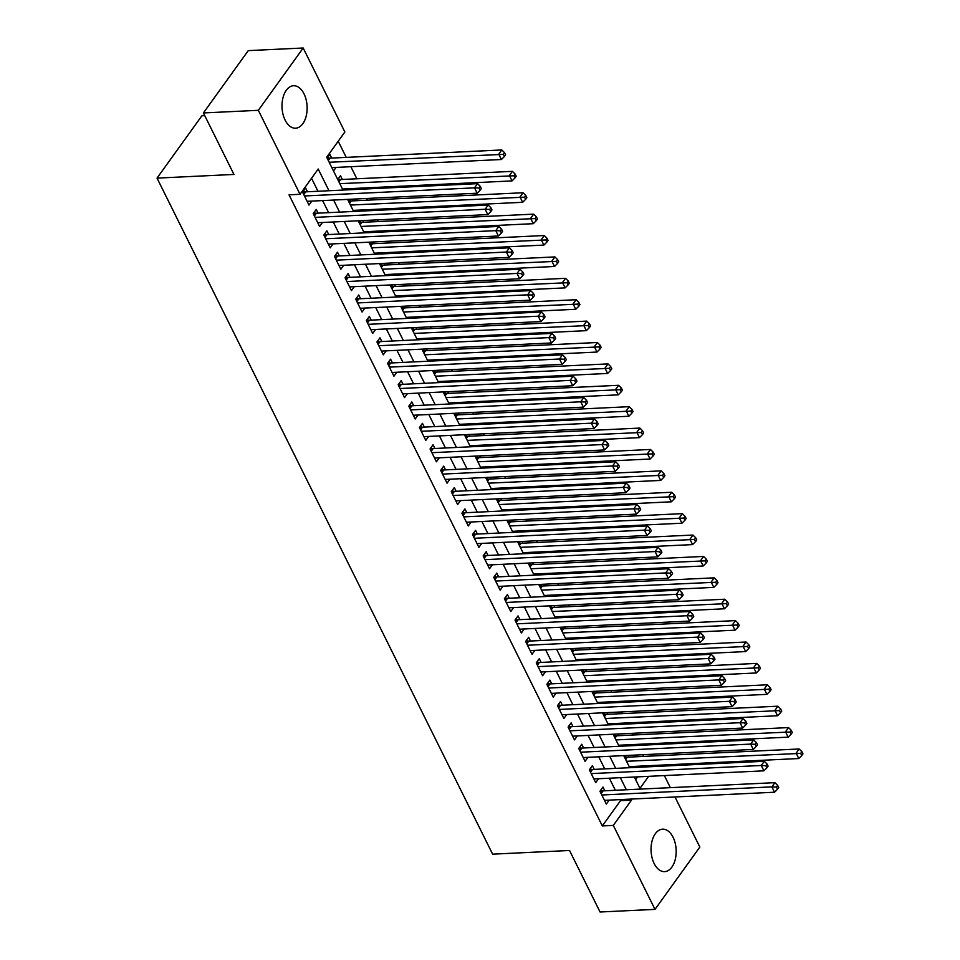 <?xml version="1.0" encoding="UTF-8"?>
<svg xmlns="http://www.w3.org/2000/svg" width="960" height="960" viewBox="0 0 960 960"><rect width="100%" height="100%" fill="white"/><g stroke="black" fill="none" stroke-linecap="round" stroke-linejoin="round"><path stroke-width="1.44" d="M654.156 863.544A21.252 12.54 -92.7 0 1 651.96 841.404A21.252 12.54 -92.7 0 1 662.592 829.176A21.252 12.54 -92.7 0 1 673.068 837.264A21.252 12.54 -92.7 0 1 675.264 859.404A21.252 12.54 -92.7 0 1 664.62 871.632A21.252 12.54 -92.7 0 1 654.156 863.544M285.108 120.108A21.252 12.54 -92.7 0 1 282.924 97.968A21.252 12.54 -92.7 0 1 293.556 85.74A21.252 12.54 -92.7 0 1 304.02 93.84A21.252 12.54 -92.7 0 1 306.216 115.98A21.252 12.54 -92.7 0 1 295.584 128.196A21.252 12.54 -92.7 0 1 285.108 120.108M204.756 115.668L201.876 115.8L157.032 178.116L492.624 854.16L569.532 850.488L600.06 912L654.996 909.372L613.308 825.408L631.488 800.136L630.972 799.08M157.032 178.116L233.94 174.444L203.412 112.944L248.256 50.628L303.18 48L344.868 131.976L326.688 157.236L342.984 190.068M643.596 756.408L642.756 754.716M638.124 745.404L637.608 744.336M632.976 735.012L632.136 733.32M627.504 724.008L626.988 722.94M622.356 713.628L621.516 711.936M616.884 702.612L616.368 701.544M611.736 692.232L610.896 690.54M606.264 681.216L605.748 680.16M601.116 670.836L600.276 669.144M595.644 659.82L595.128 658.764M590.496 649.44L589.656 647.748M585.024 638.424L584.508 637.368M579.876 628.044L579.036 626.352M574.404 617.04L573.888 615.972M569.256 606.66L568.416 604.968M563.784 595.644L563.268 594.576M558.636 585.264L557.796 583.572M553.164 574.248L552.648 573.192M548.016 563.868L547.176 562.176M542.544 552.852L542.028 551.796M537.396 542.472L536.556 540.78M531.924 531.456L531.408 530.4M526.776 521.076L525.936 519.384M521.304 510.072L520.788 509.004M516.156 499.68L515.316 497.988M510.696 488.676L510.168 487.608M505.536 478.296L504.696 476.604M500.076 467.28L499.548 466.224M494.916 456.9L494.076 455.208M489.456 445.884L488.928 444.828M484.296 435.504L483.456 433.812M478.836 424.488L478.308 423.432M473.676 414.108L472.836 412.416M468.216 403.104L467.688 402.036M463.056 392.712L462.216 391.02M457.596 381.708L457.068 380.64M452.436 371.328L451.596 369.636M446.976 360.312L446.448 359.244M441.816 349.932L440.976 348.24M436.356 338.916L435.828 337.86M431.196 328.536L430.356 326.844M425.736 317.52L425.208 316.464M420.576 307.14L419.736 305.448M415.116 296.124L414.588 295.068M409.956 285.744L409.116 284.052M404.496 274.74L403.968 273.672M399.336 264.348L398.496 262.656M393.876 253.344L393.348 252.276M388.716 242.964L387.876 241.272M383.256 231.948L382.728 230.892M378.096 221.568L377.256 219.876M372.636 210.552L372.108 209.496M367.476 200.172L366.636 198.48M362.016 189.156L361.488 188.1M356.856 178.776L350.868 166.704M346.236 157.38L338.208 141.216M659.208 765.204L659.736 766.272M664.368 775.584L670.356 787.656M674.988 796.98L699.84 847.056L654.996 909.372M604.848 790.788L602.988 787.044L599.964 791.256L606.336 804.096L609.192 800.124M594.228 769.392L592.368 765.648L589.344 769.86L595.716 782.7L598.572 778.728M583.608 747.996L581.748 744.252L578.724 748.464L585.096 761.304L587.952 757.332M572.988 726.612L571.128 722.868L568.104 727.08L574.476 739.908L577.332 735.948M562.368 705.216L560.508 701.472L557.484 705.684L563.856 718.512L566.712 714.552M551.748 683.82L549.888 680.076L546.864 684.288L553.236 697.128L556.092 693.156M541.128 662.424L539.268 658.68L536.244 662.892L542.616 675.732L545.472 671.76M530.508 641.028L528.648 637.284L525.624 641.496L531.996 654.336L534.852 650.364M519.888 619.644L518.028 615.9L515.004 620.112L521.376 632.94L524.232 628.968M509.268 598.248L507.408 594.504L504.384 598.716L510.756 611.544L513.612 607.584M498.648 576.852L496.788 573.108L493.764 577.32L500.136 590.16L502.992 586.188M488.028 555.456L486.168 551.712L483.144 555.924L489.516 568.764L492.372 564.792M477.408 534.06L475.548 530.316L472.524 534.528L478.896 547.368L481.752 543.396M466.788 512.676L464.928 508.932L461.904 513.132L468.276 525.972L471.132 522M456.168 491.28L454.308 487.536L451.284 491.748L457.656 504.576L460.512 500.616M445.548 469.884L443.688 466.14L440.664 470.352L447.036 483.18L449.892 479.22M434.928 448.488L433.068 444.744L430.044 448.956L436.416 461.796L439.272 457.824M424.308 427.092L422.448 423.348L419.424 427.56L425.796 440.4L428.652 436.428M413.688 405.696L411.828 401.952L408.804 406.164L415.176 419.004L418.032 415.032M403.068 384.312L401.208 380.568L398.184 384.78L404.556 397.608L407.412 393.636M392.448 362.916L390.588 359.172L387.564 363.384L393.936 376.212L396.792 372.252M381.828 341.52L379.968 337.776L376.944 341.988L383.316 354.828L386.172 350.856M371.208 320.124L369.348 316.38L366.324 320.592L372.696 333.432L375.552 329.46M360.588 298.728L358.728 294.984L355.704 299.196L362.076 312.036L364.932 308.064M349.968 277.344L348.108 273.6L345.084 277.8L351.456 290.64L354.312 286.668M339.348 255.948L337.488 252.204L334.464 256.416L340.836 269.244L343.692 265.284M328.728 234.552L326.868 230.808L323.844 235.02L330.216 247.86L333.072 243.888M318.108 213.156L316.248 209.412L313.224 213.624L319.596 226.464L322.452 222.492M331.728 158.076L329.868 154.332L327.132 158.136M342.348 179.472L340.488 175.728L337.752 179.532M352.968 200.868L352.128 199.176M363.588 222.264L362.748 220.572M374.208 243.648L373.368 241.956M384.828 265.044L383.988 263.352M395.448 286.44L394.608 284.748M406.068 307.836L405.228 306.144M416.688 329.232L415.848 327.54M427.308 350.616L426.468 348.924M437.928 372.012L437.088 370.32M448.548 393.408L447.708 391.716M459.168 414.804L458.328 413.112M469.788 436.2L468.948 434.508M480.408 457.596L479.568 455.904M491.028 478.98L490.188 477.288M501.648 500.376L500.808 498.684M512.268 521.772L511.428 520.08M522.888 543.168L522.048 541.476M533.508 564.564L532.668 562.872M544.128 585.948L543.288 584.256M554.748 607.344L553.908 605.652M565.368 628.74L564.528 627.048M575.988 650.136L575.148 648.444M586.608 671.532L585.768 669.84M597.228 692.916L596.388 691.236M607.848 714.312L607.008 712.62M618.468 735.708L617.628 734.016M635.64 779.628L637.632 776.868M644.748 766.98L645.552 765.864M333.504 170.976L336.072 167.412M345.876 189.936L346.692 188.808M348.372 200.928L349.548 199.296M356.496 211.32L357.312 210.204M358.992 222.324L360.168 220.692M367.116 232.716L367.932 231.588M369.612 243.708L370.788 242.088M377.736 254.112L378.552 252.984M380.232 265.104L381.408 263.484M388.356 275.508L389.172 274.38M390.852 286.5L392.028 284.868M398.976 296.904L399.792 295.776M401.472 307.896L402.648 306.264M409.596 318.288L410.412 317.172M412.092 329.292L413.268 327.66M420.216 339.684L421.032 338.556M422.712 350.688L423.888 349.056M430.836 361.08L431.652 359.952M433.332 372.072L434.508 370.452M441.456 382.476L442.272 381.348M443.952 393.468L445.128 391.836M452.076 403.872L452.892 402.744M454.572 414.864L455.748 413.232M462.696 425.256L463.512 424.14M465.192 436.26L466.368 434.628M473.316 446.652L474.132 445.536M475.812 457.656L476.988 456.024M483.936 468.048L484.752 466.92M486.432 479.04L487.608 477.42M494.556 489.444L495.372 488.316M497.052 500.436L498.228 498.804M505.176 510.84L505.992 509.712M507.672 521.832L508.848 520.2M515.796 532.236L516.612 531.108M518.292 543.228L519.468 541.596M526.416 553.62L527.232 552.504M528.912 564.624L530.088 562.992M537.036 575.016L537.852 573.888M539.532 586.008L540.708 584.388M547.656 596.412L548.472 595.284M550.152 607.404L551.328 605.784M558.276 617.808L559.092 616.68M560.772 628.8L561.948 627.168M568.896 639.204L569.712 638.076M571.392 650.196L572.568 648.564M579.516 660.588L580.332 659.472M582.012 671.592L583.188 669.96M590.136 681.984L590.952 680.868M592.632 692.988L593.808 691.356M600.756 703.38L601.572 702.252M603.252 714.372L604.428 712.752M611.376 724.776L612.192 723.648M613.872 735.768L615.048 734.136M621.996 746.172L622.812 745.044M624.492 757.164L625.668 755.532M629.088 757.104L628.248 755.412M632.616 767.568L633.432 766.44M328.98 190.74L318.204 169.02L300.024 194.292L289.032 194.82L602.328 825.936L620.508 800.664L619.98 799.608M615.348 790.284L609.36 778.212M604.728 768.9L598.74 756.816M594.108 747.504L588.12 735.432M583.488 726.108L577.5 714.036M572.868 704.712L566.88 692.64M562.248 683.316L556.26 671.244M551.628 661.92L545.64 649.848M541.008 640.536L535.02 628.464M530.388 619.14L524.4 607.068M519.768 597.744L513.78 585.672M509.148 576.348L503.16 564.276M498.528 554.952L492.54 542.88M487.908 533.568L481.92 521.484M477.3 512.172L471.3 500.1M466.68 490.776L460.68 478.704M456.06 469.38L450.06 457.308M445.44 447.984L439.44 435.912M434.82 426.588L428.82 414.516M424.2 405.204L418.2 393.132M413.58 383.808L407.58 371.736M402.96 362.412L396.96 350.34M392.34 341.016L386.34 328.944M381.72 319.62L375.72 307.548M371.1 298.236L365.1 286.152M360.48 276.84L354.48 264.768M349.86 255.444L343.86 243.372M339.24 234.048L333.24 221.976M328.62 212.652L322.62 200.58M318 191.268L311.544 178.272M307.488 191.76L305.628 188.016L302.604 192.228L308.976 205.068L311.832 201.096M203.412 112.944L258.336 110.316L303.18 48M602.328 825.936L613.308 825.408M300.024 194.292L258.336 110.316M626.34 789.768L620.352 777.684M615.72 768.372L609.732 756.3M605.1 746.976L599.112 734.904M594.48 725.58L588.492 713.508M583.86 704.184L577.872 692.112M573.24 682.8L567.252 670.716M562.62 661.404L556.632 649.332M552 640.008L546.012 627.936M541.38 618.612L535.392 606.54M530.76 597.216L524.772 585.144M520.14 575.82L514.152 563.748M509.52 554.436L503.532 542.364M498.9 533.04L492.912 520.968M488.28 511.644L482.292 499.572M477.66 490.248L471.672 478.176M467.04 468.852L461.052 456.78M456.42 447.468L450.432 435.384M445.8 426.072L439.812 414M435.18 404.676L429.192 392.604M424.56 383.28L418.572 371.208M413.94 361.884L407.952 349.812M403.32 340.488L397.332 328.416M392.7 319.104L386.712 307.032M382.08 297.708L376.092 285.636M371.46 276.312L365.472 264.24M360.84 254.916L354.852 242.844M350.22 233.52L344.232 221.448M339.6 212.136L333.612 200.052M634.356 777.024L639.972 788.352L648.624 776.34M655.728 766.464L656.544 765.336M347.616 199.392L353.604 211.464M358.236 220.788L364.224 232.86M368.856 242.172L374.844 254.256M379.476 263.568L385.464 275.64M390.096 284.964L396.084 297.036M400.716 306.36L406.704 318.432M411.336 327.756L417.324 339.828M421.956 349.14L427.944 361.224M432.576 370.536L438.564 382.608M443.196 391.932L449.184 404.004M453.816 413.328L459.804 425.4M464.436 434.724L470.424 446.796M475.056 456.12L481.044 468.192M485.676 477.504L491.664 489.576M496.296 498.9L502.284 510.972M506.916 520.296L512.904 532.368M517.536 541.692L523.524 553.764M528.156 563.088L534.144 575.16M538.776 584.472L544.764 596.556M549.396 605.868L555.384 617.94M560.016 627.264L566.004 639.336M570.636 648.66L576.624 660.732M581.256 670.056L587.244 682.128M591.876 691.44L597.864 703.524M602.496 712.836L608.484 724.908M613.116 734.232L619.104 746.304M623.736 755.628L629.724 767.7M620.508 800.664L631.488 800.136M304.464 195.972L474.528 187.848L477.18 193.2L307.116 201.324M303.288 191.28L304.836 191.736A2.724 1.764 -144.3 0 0 305.736 191.844L477.564 183.648L474.528 187.848L479.088 188.064L480.156 190.2L481.368 188.508L480.3 186.372L479.088 188.064M480.3 186.372L477.564 183.648M477.18 193.2L480.156 190.2M331.836 167.616L501.42 159.516L498.768 154.164L501.804 149.952L329.976 158.16A2.724 1.764 35.7 0 1 329.076 158.04L327.528 157.596M503.328 154.368L504.396 156.516L505.608 154.824L504.54 152.688L503.328 154.368L329.184 162.264M504.396 156.516L501.42 159.516M501.804 149.952L504.54 152.688M315.084 217.368L485.148 209.244L487.8 214.596L317.736 222.72M313.908 212.676L315.456 213.12A2.724 1.764 -144.3 0 0 316.356 213.24L488.184 205.032L485.148 209.244L489.708 209.448L490.776 211.596L491.988 209.904L490.92 207.768L489.708 209.448M490.92 207.768L488.184 205.032M487.8 214.596L490.776 211.596M325.704 238.764L495.768 230.64L498.42 235.992L328.356 244.116M324.528 234.072L326.076 234.516A2.724 1.764 -144.3 0 0 326.976 234.636L498.804 226.428L495.768 230.64L500.328 230.844L501.396 232.98L502.608 231.3L501.54 229.164L500.328 230.844M501.54 229.164L498.804 226.428M498.42 235.992L501.396 232.98M336.324 260.16L506.388 252.036L509.04 257.388L338.976 265.5M335.148 255.468L336.696 255.912A2.724 1.764 -144.3 0 0 337.596 256.032L509.424 247.824L506.388 252.036L510.948 252.24L512.016 254.376L513.228 252.696L512.16 250.56L510.948 252.24M512.16 250.56L509.424 247.824M509.04 257.388L512.016 254.376M346.944 281.544L517.008 273.432L519.66 278.772L349.596 286.896M345.768 276.864L347.316 277.308A2.724 1.764 -144.3 0 0 348.216 277.428L520.044 269.22L517.008 273.432L521.568 273.636L522.636 275.772L523.848 274.092L522.78 271.944L521.568 273.636M522.78 271.944L520.044 269.22M519.66 278.772L522.636 275.772M342.456 189.012L512.04 180.912L509.388 175.56L512.424 171.348L340.596 179.556A2.724 1.764 35.7 0 1 339.696 179.436L338.148 178.992M513.948 175.764L515.016 177.9L516.228 176.22L515.16 174.084L513.948 175.764L339.804 183.66M515.016 177.9L512.04 180.912M512.424 171.348L515.16 174.084M353.076 210.396L522.66 202.308L520.008 196.956L523.044 192.744L351.216 200.952A2.724 1.764 35.7 0 1 350.316 200.832L348.768 200.388M524.568 197.16L525.636 199.296L526.848 197.616L525.78 195.48L524.568 197.16L350.424 205.056M525.636 199.296L522.66 202.308M523.044 192.744L525.78 195.48M363.696 231.792L533.28 223.692L530.628 218.352L533.664 214.14L361.836 222.348A2.724 1.764 35.7 0 1 360.936 222.228L359.388 221.784M535.188 218.556L536.256 220.692L537.468 219.012L536.4 216.864L535.188 218.556L361.044 226.452M536.256 220.692L533.28 223.692M533.664 214.14L536.4 216.864M374.316 253.188L543.9 245.088L541.248 239.748L544.284 235.536L372.456 243.732A2.724 1.764 35.7 0 1 371.556 243.624L370.008 243.168M545.808 239.952L546.876 242.088L548.088 240.408L547.02 238.26L545.808 239.952L371.664 247.836M546.876 242.088L543.9 245.088M544.284 235.536L547.02 238.26M357.564 302.94L527.628 294.828L530.28 300.168L360.216 308.292M356.388 298.248L357.936 298.704A2.724 1.764 -144.3 0 0 358.836 298.812L530.664 290.616L527.628 294.828L532.188 295.032L533.256 297.168L534.468 295.488L533.4 293.34L532.188 295.032M533.4 293.34L530.664 290.616M530.28 300.168L533.256 297.168M384.936 274.584L554.52 266.484L551.868 261.132L554.904 256.92L383.076 265.128A2.724 1.764 35.7 0 1 382.176 265.02L380.628 264.564M556.428 261.336L557.496 263.484L558.708 261.792L557.64 259.656L556.428 261.336L382.284 269.232M557.496 263.484L554.52 266.484M554.904 256.92L557.64 259.656M368.184 324.336L538.248 316.212L540.9 321.564L370.836 329.688M367.008 319.644L368.556 320.1A2.724 1.764 -144.3 0 0 369.456 320.208L541.284 312L538.248 316.212L542.808 316.416L543.876 318.564L545.088 316.872L544.02 314.736L542.808 316.416M544.02 314.736L541.284 312M540.9 321.564L543.876 318.564M395.556 295.98L565.14 287.88L562.488 282.528L565.524 278.316L393.696 286.524A2.724 1.764 35.7 0 1 392.796 286.404L391.248 285.96M567.048 282.732L568.116 284.88L569.328 283.188L568.26 281.052L567.048 282.732L392.904 290.628M568.116 284.88L565.14 287.88M565.524 278.316L568.26 281.052M378.804 345.732L548.868 337.608L551.52 342.96L381.456 351.084M377.628 341.04L379.176 341.484A2.724 1.764 -144.3 0 0 380.076 341.604L551.904 333.396L548.868 337.608L553.428 337.812L554.496 339.96L555.708 338.268L554.64 336.132L553.428 337.812M554.64 336.132L551.904 333.396M551.52 342.96L554.496 339.96M406.176 317.376L575.76 309.276L573.108 303.924L576.144 299.712L404.316 307.92A2.724 1.764 35.7 0 1 403.416 307.8L401.868 307.356M577.668 304.128L578.736 306.264L579.948 304.584L578.88 302.448L577.668 304.128L403.524 312.024M578.736 306.264L575.76 309.276M576.144 299.712L578.88 302.448M389.424 367.128L559.488 359.004L562.14 364.356L392.076 372.468M388.248 362.436L389.796 362.88A2.724 1.764 -144.3 0 0 390.696 363L562.524 354.792L559.488 359.004L564.048 359.208L565.116 361.344L566.328 359.664L565.26 357.528L564.048 359.208M565.26 357.528L562.524 354.792M562.14 364.356L565.116 361.344M416.796 338.76L586.38 330.66L583.728 325.32L586.764 321.108L414.936 329.316A2.724 1.764 35.7 0 1 414.036 329.196L412.488 328.752M588.288 325.524L589.356 327.66L590.568 325.98L589.5 323.844L588.288 325.524L414.144 333.42M589.356 327.66L586.38 330.66M586.764 321.108L589.5 323.844M400.044 388.524L570.108 380.4L572.76 385.74L402.696 393.864M398.868 383.832L400.416 384.276A2.724 1.764 -144.3 0 0 401.316 384.396L573.132 376.188L570.108 380.4L574.668 380.604L575.736 382.74L576.948 381.06L575.88 378.924L574.668 380.604M575.88 378.924L573.132 376.188M572.76 385.74L575.736 382.74M427.416 360.156L597 352.056L594.348 346.716L597.384 342.504L425.556 350.7A2.724 1.764 35.7 0 1 424.656 350.592L423.108 350.148M598.908 346.92L599.976 349.056L601.188 347.376L600.12 345.228L598.908 346.92L424.764 354.804M599.976 349.056L597 352.056M597.384 342.504L600.12 345.228M410.664 409.908L580.728 401.796L583.38 407.136L413.316 415.26M409.488 405.228L411.036 405.672A2.724 1.764 -144.3 0 0 411.936 405.78L583.752 397.584L580.728 401.796L585.288 402L586.356 404.136L587.568 402.456L586.5 400.308L585.288 402M586.5 400.308L583.752 397.584M583.38 407.136L586.356 404.136M438.036 381.552L607.62 373.452L604.968 368.1L608.004 363.9L436.176 372.096A2.724 1.764 35.7 0 1 435.276 371.988L433.728 371.532M609.528 368.304L610.596 370.452L611.808 368.76L610.74 366.624L609.528 368.304L435.384 376.2M610.596 370.452L607.62 373.452M608.004 363.9L610.74 366.624M421.284 431.304L591.348 423.18L594 428.532L423.936 436.656M420.108 426.612L421.656 427.068A2.724 1.764 -144.3 0 0 422.556 427.176L594.372 418.98L591.348 423.18L595.908 423.384L596.976 425.532L598.188 423.84L597.12 421.704L595.908 423.384M597.12 421.704L594.372 418.98M594 428.532L596.976 425.532M448.656 402.948L618.24 394.848L615.588 389.496L618.624 385.284L446.796 393.492A2.724 1.764 35.7 0 1 445.896 393.372L444.348 392.928M620.148 389.7L621.216 391.848L622.428 390.156L621.36 388.02L620.148 389.7L446.004 397.596M621.216 391.848L618.24 394.848M618.624 385.284L621.36 388.02M431.904 452.7L601.968 444.576L604.62 449.928L434.556 458.052M430.728 448.008L432.276 448.452A2.724 1.764 -144.3 0 0 433.176 448.572L604.992 440.364L601.968 444.576L606.528 444.78L607.596 446.928L608.808 445.236L607.74 443.1L606.528 444.78M607.74 443.1L604.992 440.364M604.62 449.928L607.596 446.928M459.276 424.344L628.86 416.244L626.208 410.892L629.244 406.68L457.416 414.888A2.724 1.764 35.7 0 1 456.516 414.768L454.968 414.324M630.768 411.096L631.836 413.232L633.048 411.552L631.98 409.416L630.768 411.096L456.624 418.992M631.836 413.232L628.86 416.244M629.244 406.68L631.98 409.416M442.524 474.096L612.588 465.972L615.24 471.324L445.176 479.436M441.348 469.404L442.896 469.848A2.724 1.764 -144.3 0 0 443.796 469.968L615.612 461.76L612.588 465.972L617.148 466.176L618.216 468.312L619.428 466.632L618.36 464.496L617.148 466.176M618.36 464.496L615.612 461.76M615.24 471.324L618.216 468.312M453.144 495.492L623.208 487.368L625.86 492.72L455.796 500.832M451.968 490.8L453.516 491.244A2.724 1.764 -144.3 0 0 454.416 491.364L626.232 483.156L623.208 487.368L627.768 487.572L628.836 489.708L630.048 488.028L628.98 485.892L627.768 487.572M628.98 485.892L626.232 483.156M625.86 492.72L628.836 489.708M463.764 516.876L633.828 508.764L636.48 514.104L466.416 522.228M462.588 512.196L464.136 512.64A2.724 1.764 -144.3 0 0 465.036 512.76L636.852 504.552L633.828 508.764L638.388 508.968L639.456 511.104L640.668 509.424L639.6 507.276L638.388 508.968M639.6 507.276L636.852 504.552M636.48 514.104L639.456 511.104M474.384 538.272L644.448 530.148L647.1 535.5L477.036 543.624M473.208 533.58L474.756 534.036A2.724 1.764 -144.3 0 0 475.656 534.144L647.472 525.948L644.448 530.148L649.008 530.364L650.076 532.5L651.288 530.808L650.22 528.672L649.008 530.364M650.22 528.672L647.472 525.948M647.1 535.5L650.076 532.5M485.004 559.668L655.068 551.544L657.72 556.896L487.656 565.02M483.828 554.976L485.376 555.432A2.724 1.764 -144.3 0 0 486.276 555.54L658.092 547.332L655.068 551.544L659.628 551.748L660.696 553.896L661.908 552.204L660.84 550.068L659.628 551.748M660.84 550.068L658.092 547.332M657.72 556.896L660.696 553.896M495.624 581.064L665.688 572.94L668.34 578.292L498.276 586.416M494.448 576.372L495.996 576.816A2.724 1.764 -144.3 0 0 496.896 576.936L668.712 568.728L665.688 572.94L670.248 573.144L671.316 575.28L672.528 573.6L671.46 571.464L670.248 573.144M671.46 571.464L668.712 568.728M668.34 578.292L671.316 575.28M506.244 602.46L676.308 594.336L678.96 599.688L508.896 607.8M505.068 597.768L506.616 598.212A2.724 1.764 -144.3 0 0 507.516 598.332L679.332 590.124L676.308 594.336L680.868 594.54L681.936 596.676L683.148 594.996L682.08 592.86L680.868 594.54M682.08 592.86L679.332 590.124M678.96 599.688L681.936 596.676M516.864 623.844L686.928 615.732L689.58 621.072L519.516 629.196M515.676 619.164L517.236 619.608A2.724 1.764 -144.3 0 0 518.136 619.728L689.952 611.52L686.928 615.732L691.488 615.936L692.556 618.072L693.768 616.392L692.7 614.244L691.488 615.936M692.7 614.244L689.952 611.52M689.58 621.072L692.556 618.072M527.484 645.24L697.548 637.128L700.2 642.468L530.136 650.592M526.296 640.56L527.856 641.004A2.724 1.764 -144.3 0 0 528.756 641.112L700.572 632.916L697.548 637.128L702.108 637.332L703.176 639.468L704.388 637.788L703.32 635.64L702.108 637.332M703.32 635.64L700.572 632.916M700.2 642.468L703.176 639.468M538.104 666.636L708.168 658.512L710.82 663.864L540.756 671.988M536.916 661.944L538.476 662.4A2.724 1.764 -144.3 0 0 539.376 662.508L711.192 654.3L708.168 658.512L712.728 658.716L713.796 660.864L715.008 659.172L713.94 657.036L712.728 658.716M713.94 657.036L711.192 654.3M710.82 663.864L713.796 660.864M548.724 688.032L718.788 679.908L721.44 685.26L551.376 693.384M547.536 683.34L549.096 683.784A2.724 1.764 -144.3 0 0 549.996 683.904L721.812 675.696L718.788 679.908L723.348 680.112L724.416 682.26L725.628 680.568L724.56 678.432L723.348 680.112M724.56 678.432L721.812 675.696M721.44 685.26L724.416 682.26M559.344 709.428L729.408 701.304L732.06 706.656L561.996 714.768M558.156 704.736L559.716 705.18A2.724 1.764 -144.3 0 0 560.616 705.3L732.432 697.092L729.408 701.304L733.968 701.508L735.036 703.644L736.248 701.964L735.18 699.828L733.968 701.508M735.18 699.828L732.432 697.092M732.06 706.656L735.036 703.644M569.964 730.824L740.028 722.7L742.68 728.052L572.616 736.164M568.776 726.132L570.336 726.576A2.724 1.764 -144.3 0 0 571.236 726.696L743.052 718.488L740.028 722.7L744.588 722.904L745.656 725.04L746.868 723.36L745.8 721.224L744.588 722.904M745.8 721.224L743.052 718.488M742.68 728.052L745.656 725.04M580.584 752.208L750.648 744.096L753.3 749.436L583.236 757.56M579.396 747.528L580.956 747.972A2.724 1.764 -144.3 0 0 581.856 748.08L753.672 739.884L750.648 744.096L755.208 744.3L756.276 746.436L757.488 744.756L756.42 742.608L755.208 744.3M756.42 742.608L753.672 739.884M753.3 749.436L756.276 746.436M591.204 773.604L761.268 765.48L763.92 770.832L593.856 778.956M590.016 768.912L591.576 769.368A2.724 1.764 -144.3 0 0 592.476 769.476L764.292 761.28L761.268 765.48L765.828 765.696L766.896 767.832L768.108 766.14L767.04 764.004L765.828 765.696M767.04 764.004L764.292 761.28M763.92 770.832L766.896 767.832M601.824 795L771.888 786.876L774.54 792.228L604.476 800.352M600.636 790.308L602.196 790.752A2.724 1.764 -144.3 0 0 603.096 790.872L774.912 782.664L771.888 786.876L776.448 787.08L777.516 789.228L778.728 787.536L777.66 785.4L776.448 787.08M777.66 785.4L774.912 782.664M774.54 792.228L777.516 789.228M469.896 445.728L639.48 437.64L636.828 432.288L639.864 428.076L468.036 436.284A2.724 1.764 35.7 0 1 467.136 436.164L465.588 435.72M641.388 432.492L642.456 434.628L643.668 432.948L642.6 430.812L641.388 432.492L467.244 440.388M642.456 434.628L639.48 437.64M639.864 428.076L642.6 430.812M480.516 467.124L650.1 459.024L647.448 453.684L650.484 449.472L478.656 457.68A2.724 1.764 35.7 0 1 477.756 457.56L476.208 457.116M652.008 453.888L653.076 456.024L654.288 454.344L653.22 452.196L652.008 453.888L477.864 461.784M653.076 456.024L650.1 459.024M650.484 449.472L653.22 452.196M491.136 488.52L660.72 480.42L658.068 475.068L661.104 470.868L489.276 479.064A2.724 1.764 35.7 0 1 488.376 478.956L486.828 478.5M662.628 475.284L663.696 477.42L664.908 475.728L663.84 473.592L662.628 475.284L488.484 483.168M663.696 477.42L660.72 480.42M661.104 470.868L663.84 473.592M501.756 509.916L671.34 501.816L668.688 496.464L671.724 492.252L499.896 500.46A2.724 1.764 35.7 0 1 498.996 500.352L497.448 499.896M673.248 496.668L674.316 498.816L675.528 497.124L674.46 494.988L673.248 496.668L499.104 504.564M674.316 498.816L671.34 501.816M671.724 492.252L674.46 494.988M512.376 531.312L681.96 523.212L679.308 517.86L682.344 513.648L510.516 521.856A2.724 1.764 35.7 0 1 509.616 521.736L508.068 521.292M683.868 518.064L684.936 520.2L686.148 518.52L685.08 516.384L683.868 518.064L509.724 525.96M684.936 520.2L681.96 523.212M682.344 513.648L685.08 516.384M522.996 552.696L692.58 544.608L689.928 539.256L692.964 535.044L521.136 543.252A2.724 1.764 35.7 0 1 520.236 543.132L518.688 542.688M694.488 539.46L695.556 541.596L696.768 539.916L695.7 537.78L694.488 539.46L520.344 547.356M695.556 541.596L692.58 544.608M692.964 535.044L695.7 537.78M533.616 574.092L703.2 565.992L700.548 560.652L703.584 556.44L531.756 564.648A2.724 1.764 35.7 0 1 530.856 564.528L529.308 564.084M705.108 560.856L706.176 562.992L707.388 561.312L706.32 559.164L705.108 560.856L530.964 568.752M706.176 562.992L703.2 565.992M703.584 556.44L706.32 559.164M544.236 595.488L713.82 587.388L711.168 582.048L714.204 577.836L542.376 586.032A2.724 1.764 35.7 0 1 541.476 585.924L539.928 585.48M715.728 582.252L716.796 584.388L718.008 582.708L716.94 580.56L715.728 582.252L541.584 590.136M716.796 584.388L713.82 587.388M714.204 577.836L716.94 580.56M554.856 616.884L724.44 608.784L721.788 603.432L724.824 599.22L552.996 607.428A2.724 1.764 35.7 0 1 552.096 607.32L550.548 606.864M726.348 603.636L727.416 605.784L728.628 604.092L727.56 601.956L726.348 603.636L552.204 611.532M727.416 605.784L724.44 608.784M724.824 599.22L727.56 601.956M565.476 638.28L735.06 630.18L732.408 624.828L735.444 620.616L563.616 628.824A2.724 1.764 35.7 0 1 562.716 628.704L561.168 628.26M736.968 625.032L738.036 627.18L739.248 625.488L738.18 623.352L736.968 625.032L562.824 632.928M738.036 627.18L735.06 630.18M735.444 620.616L738.18 623.352M576.096 659.676L745.68 651.576L743.028 646.224L746.064 642.012L574.236 650.22A2.724 1.764 35.7 0 1 573.336 650.1L571.788 649.656M747.588 646.428L748.656 648.564L749.868 646.884L748.8 644.748L747.588 646.428L573.444 654.324M748.656 648.564L745.68 651.576M746.064 642.012L748.8 644.748M586.716 681.06L756.3 672.972L753.648 667.62L756.684 663.408L584.856 671.616A2.724 1.764 35.7 0 1 583.956 671.496L582.408 671.052M758.208 667.824L759.276 669.96L760.488 668.28L759.42 666.144L758.208 667.824L584.064 675.72M759.276 669.96L756.3 672.972M756.684 663.408L759.42 666.144M597.336 702.456L766.92 694.356L764.268 689.016L767.304 684.804L595.476 693A2.724 1.764 35.7 0 1 594.576 692.892L593.028 692.448M768.828 689.22L769.896 691.356L771.108 689.676L770.04 687.528L768.828 689.22L594.684 697.104M769.896 691.356L766.92 694.356M767.304 684.804L770.04 687.528M607.956 723.852L777.54 715.752L774.888 710.4L777.924 706.2L606.096 714.396A2.724 1.764 35.7 0 1 605.196 714.288L603.648 713.832M779.448 710.616L780.516 712.752L781.728 711.06L780.66 708.924L779.448 710.616L605.304 718.5M780.516 712.752L777.54 715.752M777.924 706.2L780.66 708.924M618.576 745.248L788.16 737.148L785.508 731.796L788.544 727.584L616.716 735.792A2.724 1.764 35.7 0 1 615.816 735.672L614.268 735.228M790.068 732L791.136 734.148L792.348 732.456L791.28 730.32L790.068 732L615.924 739.896M791.136 734.148L788.16 737.148M788.544 727.584L791.28 730.32M629.196 766.644L798.78 758.544L796.128 753.192L799.164 748.98L627.336 757.188A2.724 1.764 35.7 0 1 626.436 757.068L624.888 756.624M800.688 753.396L801.756 755.532L802.968 753.852L801.9 751.716L800.688 753.396L626.544 761.292M801.756 755.532L798.78 758.544M799.164 748.98L801.9 751.716M303.372 193.776L304.836 191.736M303.768 194.58L305.736 191.844M329.976 158.16L328.296 160.488M329.076 158.04L327.9 159.684M313.992 215.172L315.456 213.12M314.388 215.976L316.356 213.24M324.612 236.556L326.076 234.516M325.008 237.372L326.976 234.636M335.232 257.952L336.696 255.912M335.628 258.756L337.596 256.032M345.852 279.348L347.316 277.308M346.248 280.152L348.216 277.428M340.596 179.556L338.916 181.884M339.696 179.436L338.52 181.08M351.216 200.952L349.536 203.268M350.316 200.832L349.14 202.464M361.836 222.348L360.156 224.664M360.936 222.228L359.76 223.86M372.456 243.732L370.776 246.06M371.556 243.624L370.38 245.256M356.472 300.744L357.936 298.704M356.868 301.548L358.836 298.812M383.076 265.128L381.396 267.456M382.176 265.02L381 266.652M367.092 322.14L368.556 320.1M367.488 322.944L369.456 320.208M393.696 286.524L392.016 288.852M392.796 286.404L391.62 288.048M377.712 343.524L379.176 341.484M378.108 344.34L380.076 341.604M404.316 307.92L402.636 310.248M403.416 307.8L402.24 309.432M388.332 364.92L389.796 362.88M388.728 365.724L390.696 363M414.936 329.316L413.256 331.632M414.036 329.196L412.86 330.828M398.952 386.316L400.416 384.276M399.348 387.12L401.316 384.396M425.556 350.7L423.876 353.028M424.656 350.592L423.48 352.224M409.572 407.712L411.036 405.672M409.968 408.516L411.936 405.78M436.176 372.096L434.496 374.424M435.276 371.988L434.1 373.62M420.192 429.108L421.656 427.068M420.588 429.912L422.556 427.176M446.796 393.492L445.116 395.82M445.896 393.372L444.72 395.016M430.812 450.492L432.276 448.452M431.208 451.308L433.176 448.572M457.416 414.888L455.736 417.216M456.516 414.768L455.34 416.4M441.432 471.888L442.896 469.848M441.828 472.692L443.796 469.968M452.052 493.284L453.516 491.244M452.448 494.088L454.416 491.364M462.672 514.68L464.136 512.64M463.068 515.484L465.036 512.76M473.292 536.076L474.756 534.036M473.688 536.88L475.656 534.144M483.912 557.472L485.376 555.432M484.308 558.276L486.276 555.54M494.532 578.856L495.996 576.816M494.928 579.672L496.896 576.936M505.152 600.252L506.616 598.212M505.548 601.056L507.516 598.332M515.772 621.648L517.236 619.608M516.168 622.452L518.136 619.728M526.392 643.044L527.856 641.004M526.788 643.848L528.756 641.112M537.012 664.44L538.476 662.4M537.408 665.244L539.376 662.508M547.632 685.824L549.096 683.784M548.028 686.64L549.996 683.904M558.252 707.22L559.716 705.18M558.648 708.024L560.616 705.3M568.872 728.616L570.336 726.576M569.268 729.42L571.236 726.696M579.492 750.012L580.956 747.972M579.888 750.816L581.856 748.08M590.112 771.408L591.576 769.368M590.508 772.212L592.476 769.476M600.732 792.804L602.196 790.752M601.128 793.608L603.096 790.872M468.036 436.284L466.356 438.6M467.136 436.164L465.96 437.796M478.656 457.68L476.976 459.996M477.756 457.56L476.58 459.192M489.276 479.064L487.596 481.392M488.376 478.956L487.2 480.588M499.896 500.46L498.216 502.788M498.996 500.352L497.82 501.984M510.516 521.856L508.836 524.184M509.616 521.736L508.44 523.38M521.136 543.252L519.456 545.58M520.236 543.132L519.06 544.764M531.756 564.648L530.076 566.964M530.856 564.528L529.68 566.16M542.376 586.032L540.696 588.36M541.476 585.924L540.3 587.556M552.996 607.428L551.316 609.756M552.096 607.32L550.92 608.952M563.616 628.824L561.936 631.152M562.716 628.704L561.54 630.348M574.236 650.22L572.556 652.548M573.336 650.1L572.16 651.732M584.856 671.616L583.176 673.932M583.956 671.496L582.78 673.128M595.476 693L593.796 695.328M594.576 692.892L593.4 694.524M606.096 714.396L604.416 716.724M605.196 714.288L604.02 715.92M616.716 735.792L615.036 738.12M615.816 735.672L614.64 737.316M627.336 757.188L625.656 759.516M626.436 757.068L625.26 758.7"/></g></svg>

